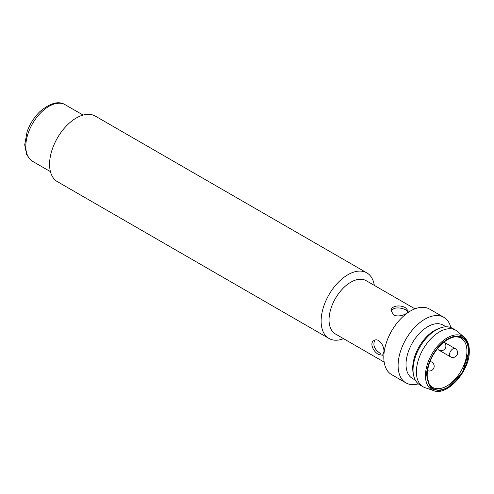 <?xml version="1.0" encoding="UTF-8"?>
<svg xmlns="http://www.w3.org/2000/svg" width="494" height="494" viewBox="0 0 494 494"><rect width="100%" height="100%" fill="white"/><g stroke="black" fill="none" stroke-linecap="round" stroke-linejoin="round"><path stroke-width="0.74" d="M343.552 338.674A37.865 21.86 -60 0 1 328.967 338.452A37.865 21.86 -60 0 1 328.961 294.727A37.865 21.86 -60 0 1 366.832 272.861A37.865 21.86 -60 0 1 374.316 285.384M366.832 272.861L95.28 116.084A37.865 21.86 120 0 0 76.348 117.961A37.865 21.86 120 0 0 51.611 151.331A37.865 21.86 120 0 0 57.415 181.675L328.967 338.452M384.171 362.127L335.414 333.975A30.764 17.765 -60 0 1 335.414 298.45A30.764 17.765 -60 0 1 366.178 280.685L414.935 308.836M383.931 351.58L382.584 355.235L378.756 354.569C373.408 352.024 369.172 342.861 374.069 340.483C378.595 337.439 384.381 345.658 383.931 351.58M405.685 307.923L408.18 310.905C408.575 313.875 398.528 317.809 393.638 314.882L391.143 310.905C390.748 305.483 400.788 304.557 405.685 307.923M374.971 340.1C372.488 344.966 374.329 349.456 380.504 353.556M418.325 383.857A37.865 21.86 -60 0 1 405.945 382.893L391.656 374.643A37.865 21.86 -60 0 1 383.813 357.31A37.865 21.86 -60 0 1 400.344 319.204A37.865 21.86 -60 0 1 429.527 309.059L443.81 317.309A37.865 21.86 -60 0 1 450.837 327.547M407.908 311.905C406.278 308.423 393.73 305.453 391.569 311.022M454.616 336.92A28.399 16.395 -60 0 1 461.05 338.192A28.399 16.395 -60 0 1 465.404 360.947A28.399 16.395 -60 0 1 446.854 385.975A28.399 16.395 -60 0 1 432.651 387.382A28.399 16.395 -60 0 1 428.329 382.442M405.945 382.893A37.865 21.86 -60 0 1 405.945 339.168A37.865 21.86 -60 0 1 443.81 317.309M447.854 339.508A29.22 16.87 -60 0 1 455.227 336.822A29.22 16.87 -60 0 1 462.464 371.803A29.22 16.87 -60 0 1 428.557 383.023A29.22 16.87 -60 0 1 447.854 339.508M415.281 380.084L412.391 378.416A30.764 17.765 -60 0 1 412.391 342.892A30.764 17.765 -60 0 1 443.155 325.126L446.045 326.793M469.041 351.135L462.335 372.871L447.422 388.074L439.444 390.68L432.719 389.216L430.113 386.975L426.674 375.601C425.822 368.932 432.176 348.295 447.854 338.909C463.539 330.19 469.893 343.491 469.041 351.135M423.16 386.821L419.814 384.888A32.66 18.858 -60 0 1 413.441 374.594L413.083 372.587A30.764 17.765 -60 0 1 412.712 368.197A30.764 17.765 -60 0 1 438.45 328.64L440.37 327.948A32.66 18.858 -60 0 1 452.473 328.319L455.82 330.251A32.66 18.858 120 0 0 423.16 349.11A32.66 18.858 120 0 0 423.16 386.821A32.66 18.858 120 0 0 425.112 387.704L433.695 390.637A30.894 17.84 120 0 0 433.695 390.637C446.693 396.466 469.461 371.618 469.3 351.771C469.448 345.318 467.812 340.551 464.385 337.47L464.385 337.47A30.894 17.84 120 0 0 431.849 354.124A30.894 17.84 120 0 0 433.689 390.631M413.441 374.594A32.66 18.858 -60 0 1 413.046 369.938A32.66 18.858 -60 0 1 440.37 327.948M464.385 337.47L457.561 331.499A32.66 18.858 120 0 0 455.82 330.251M65.233 104.753A32.66 18.858 120 0 0 40.057 113.503A32.66 18.858 120 0 0 25.811 146.378A32.66 18.858 120 0 0 32.573 161.316L30.9 160.173L26.744 154.838L24.7 144.822L27.096 131.707C29.813 124.093 33.956 117.51 39.526 111.953C50.036 102.968 58.607 100.566 65.233 104.753L83.097 115.065M429.792 362.207A4.736 2.736 -60 0 1 431.805 362.158L430.181 361.219M450.497 356.835A4.736 4.736 0 0 0 456.969 355.1A4.736 4.736 0 0 0 455.233 348.634A4.736 2.736 -60 0 0 452.868 348.869A4.736 2.736 -60 0 0 449.521 354.667A4.736 2.736 -60 0 0 450.497 356.835L438.783 350.073A4.736 2.736 -60 0 1 437.82 348.307M50.437 171.634L32.573 161.316M455.233 348.634L444.007 342.151M427.563 370.611A4.736 4.736 0 0 0 433.67 368.388A4.736 4.736 0 0 0 431.805 362.158M438.783 350.073A4.736 4.736 0 0 0 445.113 348.573A4.736 4.736 0 0 0 443.983 342.169"/></g></svg>

